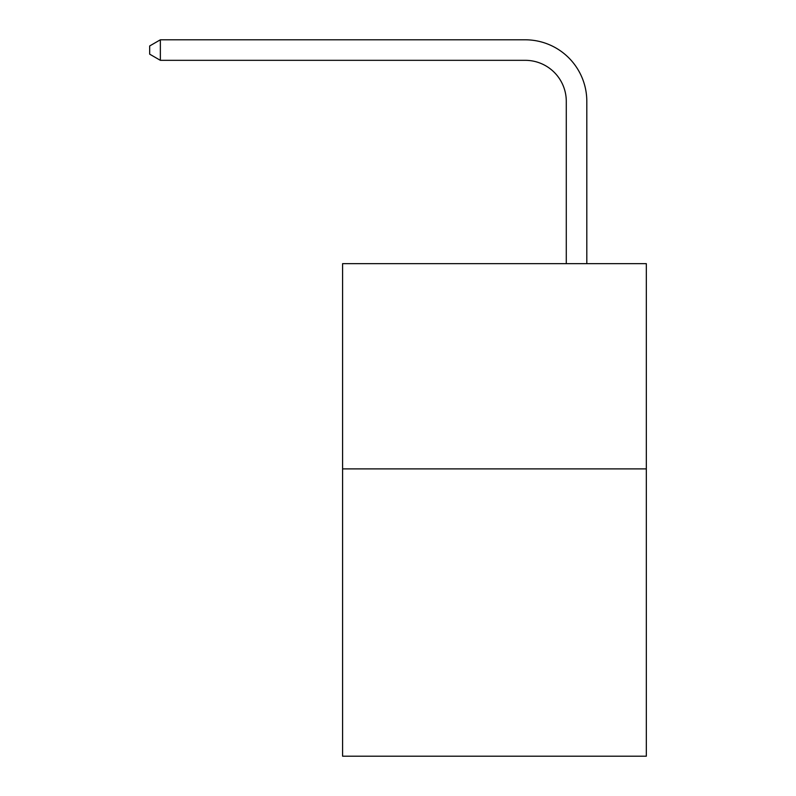 <?xml version="1.0" encoding="UTF-8"?>
<svg xmlns="http://www.w3.org/2000/svg" width="796" height="796" viewBox="0 0 796 796"><rect width="100%" height="100%" fill="white"/><g stroke="black" fill="none" stroke-linecap="round" stroke-linejoin="round"><path stroke-width="1.19" d="M646.322 468.884L646.322 756.2L342.588 756.2L342.588 263.655L646.322 263.655L646.322 468.884L342.588 468.884M566.284 263.655L566.284 101.371A41.044 41.044 0 0 0 525.241 60.327L160.354 60.327L149.678 54.168L149.678 45.959L160.354 39.8L525.241 39.8A61.571 61.571 0 0 1 586.811 101.371L586.811 263.655M566.284 101.371A41.044 41.044 0 0 0 525.241 60.327A41.044 41.044 0 0 1 566.284 101.371A41.044 41.044 0 0 0 525.241 60.327A41.044 41.044 0 0 1 566.284 101.371A41.044 41.044 0 0 0 525.241 60.327A41.044 41.044 0 0 1 566.284 101.371A41.044 41.044 0 0 0 525.241 60.327A41.044 41.044 0 0 1 566.284 101.371A41.044 41.044 0 0 0 525.241 60.327A41.044 41.044 0 0 1 566.284 101.371A41.044 41.044 0 0 0 525.241 60.327A41.044 41.044 0 0 1 566.284 101.371A41.044 41.044 0 0 0 525.241 60.327A41.044 41.044 0 0 1 566.284 101.371A41.044 41.044 0 0 0 525.241 60.327A41.044 41.044 0 0 1 566.284 101.371A41.044 41.044 0 0 0 525.241 60.327A41.044 41.044 0 0 1 566.284 101.371A41.044 41.044 0 0 0 525.241 60.327A41.044 41.044 0 0 1 566.284 101.371A41.044 41.044 0 0 0 525.241 60.327A41.044 41.044 0 0 1 566.284 101.371A41.044 41.044 0 0 0 525.241 60.327A41.044 41.044 0 0 1 566.284 101.371A41.044 41.044 0 0 0 525.241 60.327A41.044 41.044 0 0 1 566.284 101.371A41.044 41.044 0 0 0 525.241 60.327A41.044 41.044 0 0 1 566.284 101.371A41.044 41.044 0 0 0 525.241 60.327A41.044 41.044 0 0 1 566.284 101.371A41.044 41.044 0 0 0 525.241 60.327A41.044 41.044 0 0 1 566.284 101.371A41.044 41.044 0 0 0 525.241 60.327A41.044 41.044 0 0 1 566.284 101.371A41.044 41.044 0 0 0 525.241 60.327A41.044 41.044 0 0 1 566.284 101.371A41.044 41.044 0 0 0 525.241 60.327A41.044 41.044 0 0 1 566.284 101.371A41.044 41.044 0 0 0 525.241 60.327A41.044 41.044 0 0 1 566.284 101.371A41.044 41.044 0 0 0 525.241 60.327A41.044 41.044 0 0 1 566.284 101.371M160.354 39.8L525.241 39.8L160.354 39.8L525.241 39.8L160.354 39.8L525.241 39.8L160.354 39.8L525.241 39.8L160.354 39.8L525.241 39.8L160.354 39.8L525.241 39.8L160.354 39.8L525.241 39.8L160.354 39.8L525.241 39.8L160.354 39.8L525.241 39.8L160.354 39.8L525.241 39.8L160.354 39.8L525.241 39.8L160.354 39.8L525.241 39.8L160.354 39.8L525.241 39.8L160.354 39.8L525.241 39.8L160.354 39.8L525.241 39.8L160.354 39.8L525.241 39.8L160.354 39.8L525.241 39.8L160.354 39.8L525.241 39.8L160.354 39.8L525.241 39.8L160.354 39.8L525.241 39.8L160.354 39.8L525.241 39.8L160.354 39.8L160.354 60.327"/></g></svg>
